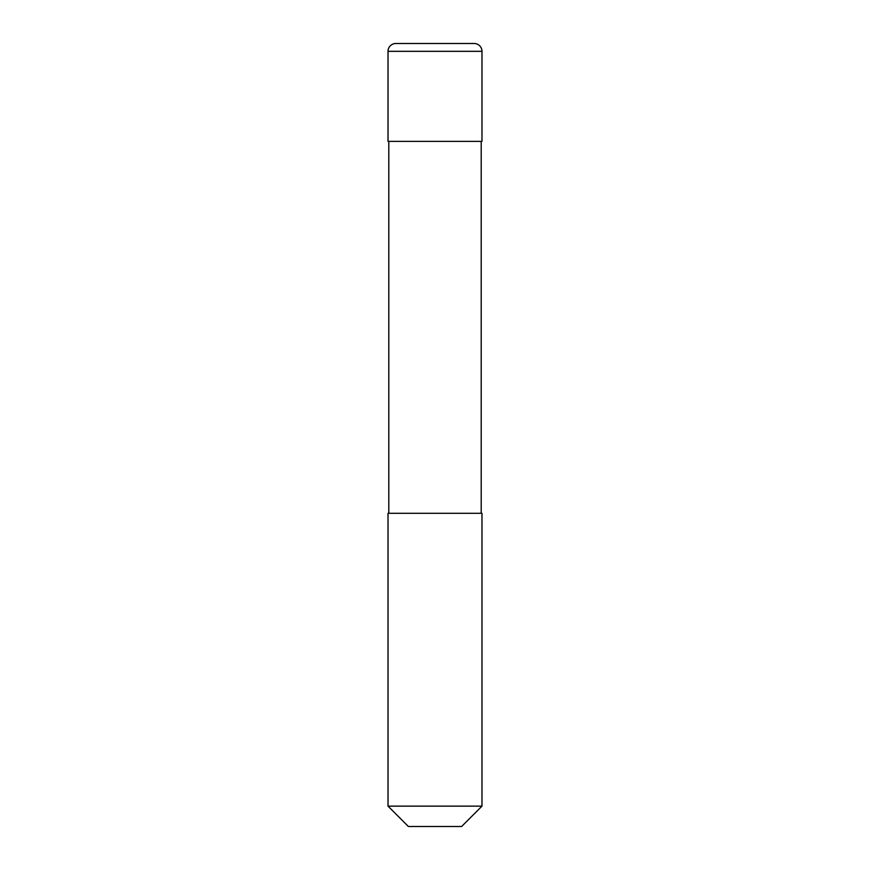 <?xml version="1.0" encoding="UTF-8"?>
<svg xmlns="http://www.w3.org/2000/svg" width="870" height="870" viewBox="0 0 870 870"><rect width="100%" height="100%" fill="white"/><g stroke="black" fill="none" stroke-linecap="round" stroke-linejoin="round"><path stroke-width="1.3" d="M388.02 51.33A7.83 7.83 0 0 1 395.85 43.5L474.15 43.5A7.83 7.83 0 0 1 481.98 51.33L388.02 51.33L388.02 141.375L481.98 141.375L481.98 51.33M435 806.142L481.98 806.142L481.98 513.3L388.02 513.3L388.02 806.142L435 806.142M388.02 806.142L408.378 826.5L461.622 826.5L481.98 806.142M481.197 513.3L481.197 141.375M388.803 513.3L388.803 141.375"/></g></svg>
